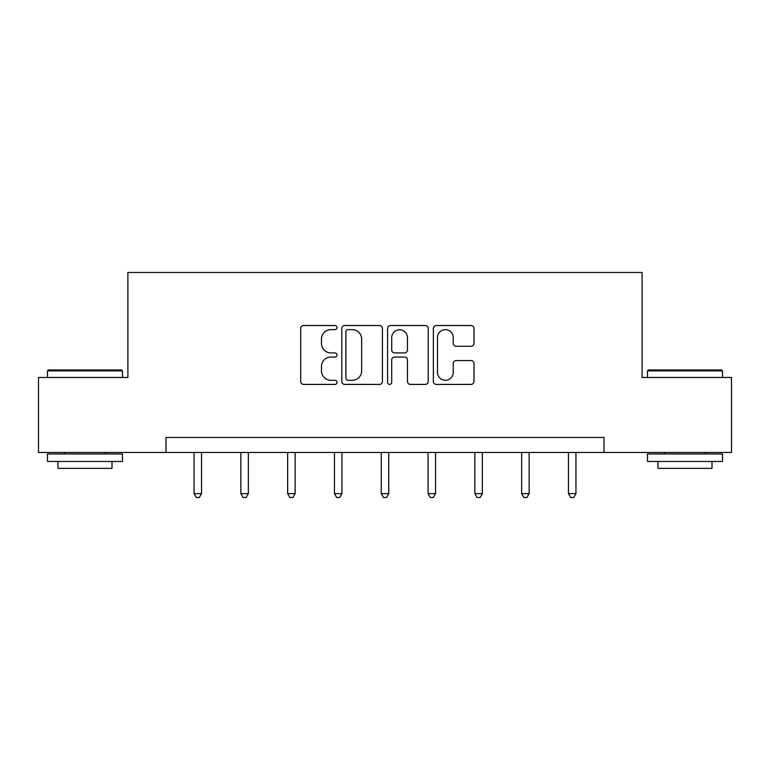 <?xml version="1.0" encoding="UTF-8"?>
<svg xmlns="http://www.w3.org/2000/svg" width="770" height="770" viewBox="0 0 770 770"><rect width="100%" height="100%" fill="white"/><g stroke="black" fill="none" stroke-linecap="round" stroke-linejoin="round"><path stroke-width="1.16" d="M337 327.587A2.06 2.06 0 0 0 334.94 325.527L303.65 325.527A2.945 2.945 0 0 0 300.704 328.472L300.704 381.468A2.945 2.945 0 0 0 303.65 384.413L334.94 384.413A2.06 2.06 0 0 0 337 382.353A2.06 2.06 0 0 0 334.94 380.293L330.888 380.293A9.423 9.423 0 0 1 321.465 370.87L321.465 366.453A9.423 9.423 0 0 1 330.888 357.03L334.94 357.03A2.06 2.06 0 0 0 337 354.97A2.06 2.06 0 0 0 334.94 352.91L330.888 352.91A9.423 9.423 0 0 1 321.465 343.487L321.465 339.07A9.423 9.423 0 0 1 330.888 329.647L334.94 329.647A2.06 2.06 0 0 0 337 327.587M471.057 346.279A2.945 2.945 0 0 0 474.002 343.343L474.002 328.472A2.945 2.945 0 0 0 471.057 325.527L436.311 325.527A2.945 2.945 0 0 0 433.366 328.472L433.366 381.468A2.945 2.945 0 0 0 436.311 384.413L471.057 384.413A2.945 2.945 0 0 0 474.002 381.468L474.002 363.507A2.945 2.945 0 0 0 471.057 360.562L456.186 360.562A2.945 2.945 0 0 0 453.241 363.507L453.241 372.42A7.873 7.873 0 0 1 445.368 380.293A7.873 7.873 0 0 1 437.485 372.42L437.485 337.52A7.873 7.873 0 0 1 445.368 329.647A7.873 7.873 0 0 1 453.241 337.52L453.241 343.343A2.945 2.945 0 0 0 456.186 346.279L471.057 346.279M166.002 452.471L38.5 452.471L38.5 377.473L127.897 377.473L127.897 272.474L642.103 272.474L642.103 377.473L731.5 377.473L731.5 452.471L603.998 452.471L603.998 437.466L166.002 437.466L166.002 452.471L603.998 452.471M382.421 328.472A2.945 2.945 0 0 0 379.475 325.527L344.729 325.527A2.945 2.945 0 0 0 341.784 328.472L341.784 381.468A2.945 2.945 0 0 0 344.729 384.413L379.475 384.413A2.945 2.945 0 0 0 382.421 381.468L382.421 328.472M390.525 325.527L425.271 325.527A2.945 2.945 0 0 1 428.216 328.472L428.216 381.468A2.945 2.945 0 0 1 425.271 384.413L410.4 384.413A2.945 2.945 0 0 1 407.455 381.468L407.455 359.975A2.945 2.945 0 0 0 404.51 357.03L394.644 357.03A2.945 2.945 0 0 0 391.699 359.975L391.699 382.353A2.06 2.06 0 0 1 389.639 384.413A2.06 2.06 0 0 1 387.579 382.353L387.579 328.472A2.945 2.945 0 0 1 390.525 325.527M347.973 329.647A2.06 2.06 0 0 0 345.913 331.706L345.913 378.234A2.06 2.06 0 0 0 347.973 380.293L352.236 380.293A9.423 9.423 0 0 0 361.659 370.87L361.659 339.07A9.423 9.423 0 0 0 352.236 329.647L347.973 329.647M407.455 337.674A7.873 7.873 0 0 0 399.572 329.791A7.873 7.873 0 0 0 391.699 337.674L391.699 349.965A2.945 2.945 0 0 0 394.644 352.91L404.51 352.91A2.945 2.945 0 0 0 407.455 349.965L407.455 337.674M194.05 452.471L194.05 493.628L201.548 493.628L201.548 452.471M201.548 493.628L199.295 497.526L196.302 497.526L194.05 493.628M48.404 369.966L121.602 369.966L122.497 370.87L47.499 370.87L48.404 369.966M84.998 461.471L47.499 461.471L47.499 453.973L122.497 453.973L122.497 461.471L84.998 461.471M111.996 461.471L111.996 468.372L58 468.372L58 461.471M648.398 369.966L721.596 369.966L722.501 370.87L647.503 370.87L648.398 369.966M685.002 461.471L647.503 461.471L647.503 453.973L722.501 453.973L722.501 461.471L685.002 461.471M712 461.471L712 468.372L658.004 468.372L658.004 461.471M240.846 452.471L240.846 493.628L248.354 493.628L248.354 452.471M248.354 493.628L246.102 497.526L243.099 497.526L240.846 493.628M287.653 452.471L287.653 493.628L295.151 493.628L295.151 452.471M295.151 493.628L292.898 497.526L289.895 497.526L287.653 493.628M334.45 452.471L334.45 493.628L341.947 493.628L341.947 452.471M341.947 493.628L339.705 497.526L336.702 497.526L334.45 493.628M381.246 452.471L381.246 493.628L388.754 493.628L388.754 452.471M388.754 493.628L386.502 497.526L383.498 497.526L381.246 493.628M428.053 452.471L428.053 493.628L435.55 493.628L435.55 452.471M435.55 493.628L433.298 497.526L430.295 497.526L428.053 493.628M474.849 452.471L474.849 493.628L482.347 493.628L482.347 452.471M482.347 493.628L480.105 497.526L477.102 497.526L474.849 493.628M521.646 452.471L521.646 493.628L529.154 493.628L529.154 452.471M529.154 493.628L526.901 497.526L523.898 497.526L521.646 493.628M568.452 452.471L568.452 493.628L575.95 493.628L575.95 452.471M575.95 493.628L573.698 497.526L570.705 497.526L568.452 493.628M47.499 377.473L47.499 370.87M64.603 453.973L64.603 452.471M105.403 453.973L105.403 452.471M122.497 377.473L122.497 370.87M647.503 377.473L647.503 370.87M664.597 453.973L664.597 452.471M705.397 453.973L705.397 452.471M722.501 377.473L722.501 370.87"/></g></svg>
